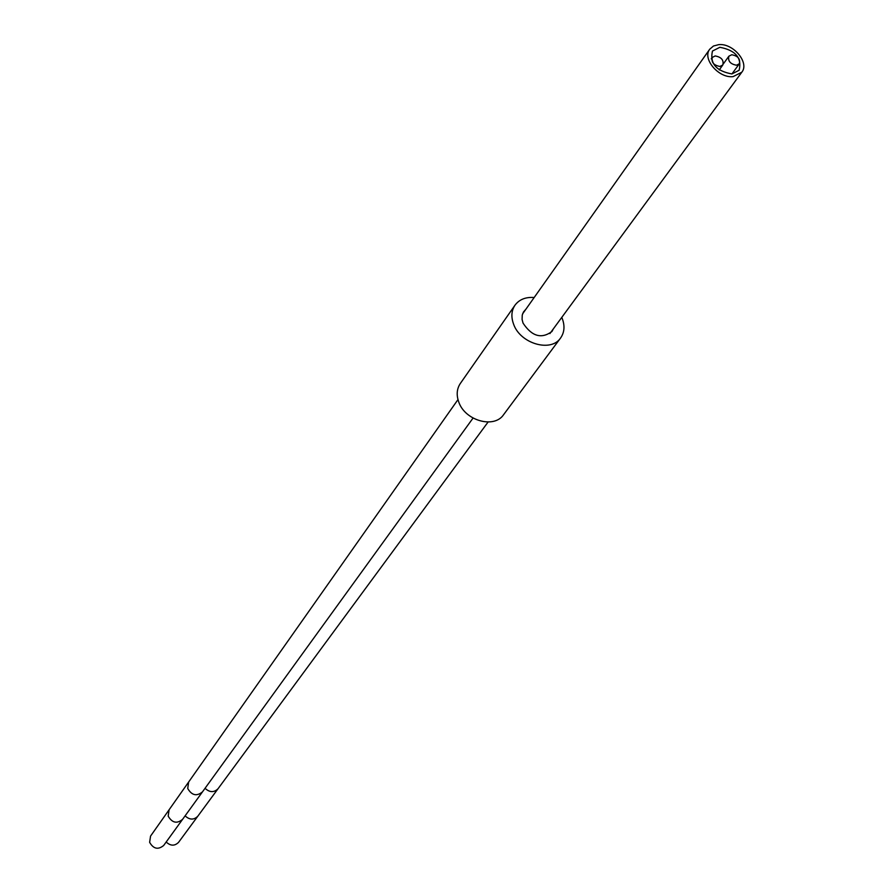 <?xml version="1.0" encoding="UTF-8"?>
<svg xmlns="http://www.w3.org/2000/svg" width="893" height="893" viewBox="0 0 893 893"><rect width="100%" height="100%" fill="white"/><g stroke="black" fill="none" stroke-linecap="round" stroke-linejoin="round"><path stroke-width="1.34" d="M515.004 305.172C511.388 310.63 510.941 317.004 513.631 324.282C520.373 343.727 551.037 352.601 560.581 338.012L503.585 414.698C494.242 428.908 464.974 420.715 458.756 402.006C456.267 395.007 456.781 388.846 460.308 383.51L515.004 305.172C519.302 299.445 525.698 296.889 534.181 297.514M561.786 317.395L562.166 318.31C565.023 325.833 564.488 332.408 560.581 338.012M553.336 328.903L551.952 331.493C541.482 339.206 531.848 336.404 523.052 323.121L522.081 319.46L522.249 315.084L523.465 311.992L525.944 309.157M733.075 76.619C718.664 78.417 701.965 58.692 709.768 49.171L713.474 46.012L718.686 44.65C733.142 42.953 749.763 62.733 741.782 72.244L733.075 76.619M731.869 73.94L739.136 70.279C742.061 57.945 735.642 50.287 719.87 47.296L712.458 51.057C709.667 63.403 716.141 71.027 731.869 73.94M166.176 842.01C170.552 846.051 174.682 846.162 178.567 842.345L197.788 816.247C193.826 820.12 189.595 819.997 185.108 815.856M150.549 836.116L149.633 842.333C153.462 848.953 158.139 849.991 163.676 845.47L182.563 819.372C176.926 823.971 172.126 822.888 168.185 816.124L169.101 809.772L150.549 836.116M715.204 55.946C721.41 57.107 723.955 60.121 722.817 64.977L719.914 66.45C713.719 65.301 711.174 62.287 712.279 57.42L715.204 55.946M731.758 54.752C737.964 55.924 740.487 58.938 739.348 63.783L736.491 65.222C730.307 64.062 727.762 61.059 728.878 56.203L731.758 54.752M205.055 788.307C209.665 792.549 213.985 792.694 218.026 788.753L197.788 816.247M169.101 809.772L188.635 782.034L187.731 788.508C191.794 795.429 196.706 796.556 202.454 791.89L182.563 819.372M709.768 49.171L522.572 313.923M741.782 72.244L549.887 333.591M218.026 788.753L488.08 422.032M188.635 782.034L457.975 399.595M202.454 791.89L473.044 418.08M722.817 64.977L719.233 69.955M712.279 57.42L711.241 58.893M739.348 63.783L731.947 73.929M728.878 56.203L723.319 63.928"/></g></svg>
